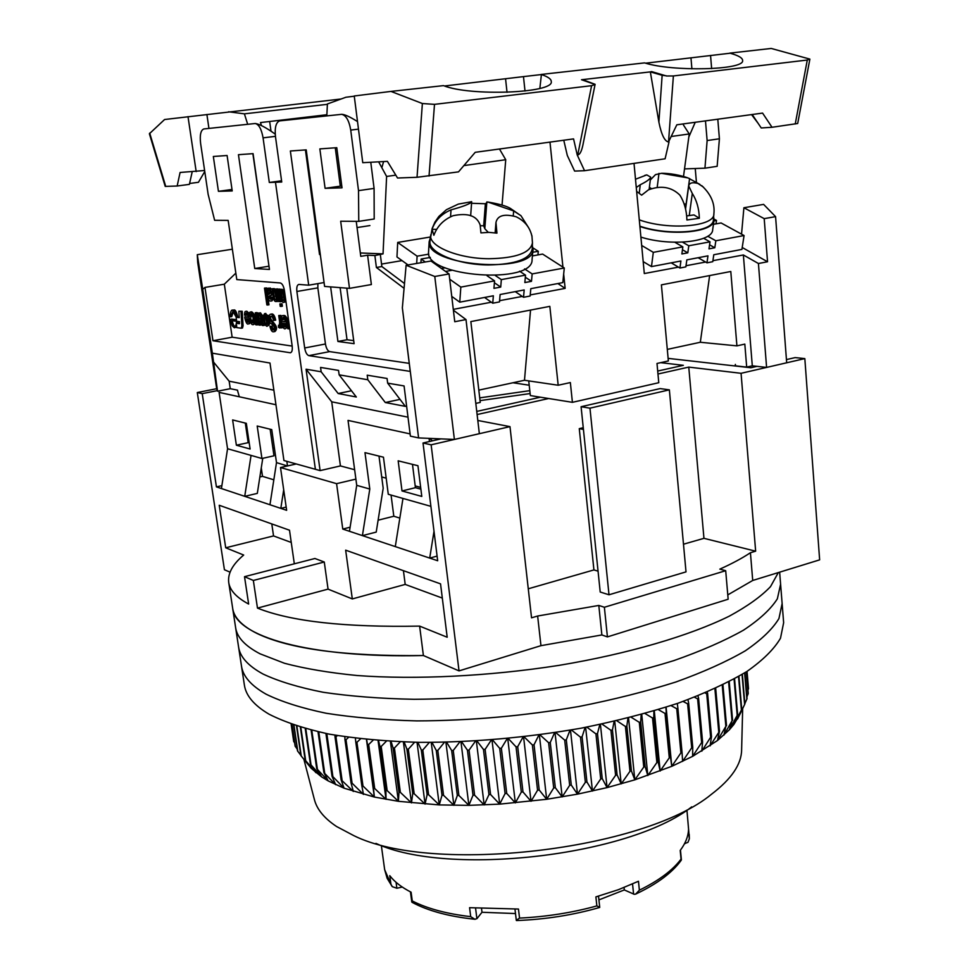 <?xml version="1.0" encoding="UTF-8"?>
<svg xmlns="http://www.w3.org/2000/svg" width="969" height="969" viewBox="0 0 969 969"><rect width="100%" height="100%" fill="white"/><g stroke="black" fill="none" stroke-linecap="round" stroke-linejoin="round"><path stroke-width="1.45" d="M529.813 390.652L479.728 397.871M237.575 390.168L230.259 388.69L217.553 391.222L216.705 388.702L197.301 392.542L202.218 393.644L217.347 390.64M440.992 438.872L423.017 443.003L431.132 444.819L509.985 426.626L477.802 420.473M477.111 414.55L548.636 398.525M657.975 374.01L688.765 367.106L741.067 373.307L804.827 358.603L795.125 357.597L786.44 359.596M757.031 366.343L750.854 367.76L668.113 358.373M660.676 362.66L683.363 365.325L657.697 371.054M480.043 400.621L530.128 393.559M540.448 397.205L476.748 411.413M230.053 572.17L224.42 569.736L197.301 392.542M741.067 373.307L755.65 551.179L750.43 552.73L752.719 580.467L819.641 559.864L804.827 358.603M755.65 551.179L703.954 538.328L688.765 367.106M583.253 427.704L579.268 428.649L593.924 569.929L528.275 588.789M703.954 538.328L683.484 544.215M431.132 444.819L459.027 670.887L540.956 645.669L537.638 616.018L531.545 617.822L509.985 426.626M437.092 556.109L429.703 558.083L437.673 560.748L423.017 443.003M391.064 495.074L393.814 516.247L399.834 518.076M261.267 467.882L262.502 476.36L273.827 479.8M202.218 393.644L216.426 486.874L221.877 485.639M259.862 476.954L262.502 476.36M434.003 531.303L429.703 558.083L342.772 529.062L336.582 483.664L280.501 467.53L286.642 510.324L216.426 486.874M244.515 576.676L314.913 558.495L324.276 562.008L328.055 589.128L352.304 598.927L345.654 550.162L440.544 583.859L447.193 637.239L419.625 626.107C345.025 627.488 290.979 621.492 257.475 608.108L253.345 580.455L244.515 576.676L248.645 604.05C236.497 597.546 229.859 590.351 228.72 582.454C227.618 573.503 232.608 564.358 243.691 555.043L225.716 547.788L219.224 505.261L289.501 530.213L294.322 563.813M419.625 626.107L423.392 655.529L459.027 670.887M598.806 605.443L601.87 634.949L540.956 645.669L601.87 634.949L607.418 636.899L728.155 599.23L725.696 570.705L604.377 607.26L598.806 605.443L537.638 616.018M423.392 655.529C308.554 658.326 234.764 636.149 232.681 608.387C234.001 617.628 242.093 625.986 256.955 633.435C289.525 649.109 345 656.473 423.392 655.529M752.719 580.467L727.78 594.905L752.719 580.467M750.43 552.73C742.206 558.205 732.007 563.679 719.834 569.13L725.696 570.705M609.004 594.784L600.211 592.023L581.085 406.726L589.964 408.167L609.004 594.784L686.016 571.88L669.361 389.853L589.964 408.167M593.924 569.929L598.055 571.165M579.268 428.649L583.423 429.4M393.814 516.247L378.104 520.196M350.1 527.221L342.772 529.062M349.458 531.291L356.725 485.336L369.795 489.042L362.406 535.615L376.214 532.102L383.191 488.243L379 456.096M355.889 479.11L336.582 483.664M296.26 463.957L280.501 467.53M283.699 489.842L280.816 508.374L286.182 507.09M262.756 458.313L257.318 493.391L244.733 496.334L251.056 455.406L227.558 448.744L219.091 392.384L275.947 404.751M430.902 506.351L402.971 498.441L395.291 546.589M257.475 608.108L328.055 589.128M352.304 598.927L405.199 584.416L442.312 598.079M405.199 584.416L403.431 570.68M324.276 562.008L253.345 580.455M225.716 547.788L273.537 535.93L291.257 542.458M273.537 535.93L271.792 523.926M221.429 488.546L227.558 448.744M269.951 504.752L276.504 462.613L287.418 465.968M604.377 607.26L607.418 636.899M669.361 389.853L660.155 388.581L581.085 406.726M356.725 485.336L348.028 420.413L410.105 433.906M398.162 460.832L417.942 465.714L421.794 496.419L402.014 490.956L398.162 460.832M369.795 489.042L364.974 452.632L383.458 457.198L388.278 494.275L402.971 498.441M429.461 441.525L429.073 438.363M429.473 438.388L432.489 440.822M276.504 462.613L271.744 429.606L257.197 426.021L261.933 458.494L251.056 455.406M286.836 461.329L287.466 465.726M232.621 419.94L236.375 445.219L250.111 449.01L246.332 423.332L232.621 419.94M412.479 464.369L415.422 487.686L420.885 489.151M261.933 458.494L273.985 455.805L270.145 429.219M249.215 442.942L248.185 442.663L245.302 423.078M402.014 490.956L415.422 487.686M236.375 445.219L248.185 442.663M779.645 572.182L780.602 584.234L777.356 598.806C770.9 609.053 759.623 619.506 743.514 630.165C724.655 640.775 701.423 650.926 673.843 660.616C644.094 669.833 611.584 677.876 576.337 684.756C521.225 694.107 467.119 698.952 414.017 699.303C380.442 698.625 350.16 696.275 323.186 692.278C298.597 687.409 278.551 681.34 263.047 674.036C248.161 665.909 239.997 656.885 238.568 646.953L241.487 666.078C242.977 676.35 251.165 685.713 266.063 694.167C281.579 701.774 301.613 708.133 326.178 713.257C353.104 717.508 383.324 720.052 416.815 720.9C469.795 720.754 523.744 715.97 578.687 706.534C613.825 699.582 646.214 691.406 675.865 682.006C703.349 672.111 726.471 661.73 745.258 650.841C761.295 639.891 772.523 629.135 778.931 618.573L782.128 603.53L778.931 618.573C772.523 629.135 761.295 639.891 745.258 650.841C726.471 661.73 703.349 672.111 675.865 682.006C646.214 691.406 613.825 699.582 578.687 706.534C523.744 715.97 469.795 720.754 416.815 720.9C383.324 720.052 353.104 717.508 326.178 713.257C301.613 708.133 281.579 701.774 266.063 694.167C251.165 685.713 242.977 676.35 241.487 666.078L244.394 685.119C245.932 695.718 254.157 705.408 269.067 714.201C284.583 722.111 304.605 728.749 329.145 734.127C356.035 738.62 386.195 741.37 419.613 742.363C472.448 742.436 526.252 737.712 581.025 728.203C616.042 721.166 648.322 712.857 677.864 703.288C705.25 693.186 728.288 682.564 747.002 671.396C762.966 660.168 774.134 649.109 780.493 638.232L783.642 622.716L780.602 584.234L777.356 598.806C770.9 609.053 759.623 619.506 743.514 630.165C724.655 640.775 701.423 650.926 673.843 660.616C644.094 669.833 611.584 677.876 576.337 684.756C521.225 694.107 467.119 698.952 414.017 699.303C380.442 698.625 350.16 696.275 323.186 692.278C298.597 687.409 278.551 681.34 263.047 674.036C248.161 665.909 239.997 656.885 238.568 646.953L235.637 627.718C237.005 637.311 245.133 645.996 260.007 653.796L284.511 663.28C304.884 668.671 329.06 672.752 357.052 675.514C415.677 679.838 488.788 676.314 558.883 665.388C628.421 653.784 689.431 635.797 729.306 616.151C747.487 606.243 761.222 596.407 770.5 586.645L778.313 572.594L770.5 586.645C761.222 596.407 747.487 606.243 729.306 616.151C689.431 635.797 628.421 653.784 558.883 665.388C488.788 676.314 415.677 679.838 357.052 675.514C329.06 672.752 304.884 668.671 284.511 663.28L260.007 653.796C245.133 645.996 237.005 637.311 235.637 627.718L228.72 582.454M303.878 759.296L314.319 799.243C316.742 809.163 324.167 818.26 336.606 826.533L353.782 835.617C432.222 874.801 644.094 850.285 711.512 794.229C731.462 779.052 741.503 764.25 741.624 749.8L742.666 708.654M740.219 713.741L733.945 724.376L729.391 729.766L717.448 740.546L692.629 756.353L671.771 766.322L634.816 779.851L607.066 787.615L577.476 794.156L546.673 799.292L499.689 804.137L468.875 805.348L439.26 804.924L398.416 801.315L374.361 797.051L344.092 788.209L328.2 780.917L321.623 776.908L316.693 768.635L328.2 780.917L323.888 772.584L335.698 784.684L332.028 776.29L332.9 776.654L344.092 788.209L341.076 779.73L353.346 791.455L351.032 782.891L352.086 783.194L363.46 794.41L361.837 785.726L362.987 786.004L374.361 797.051L373.465 788.245L374.688 788.475L386.037 799.352L385.868 790.401L387.164 790.607L398.416 801.315L398.974 792.206L400.354 792.363L411.462 802.901L412.746 793.611L414.187 793.732L425.088 804.1L427.111 794.641L428.601 794.713L439.26 804.924L441.997 795.246L443.536 795.295L453.88 805.336L457.32 795.452L458.894 795.452L468.875 805.348L472.993 795.234L474.604 795.198L484.173 804.948L488.957 794.604L490.58 794.519L499.689 804.137L505.091 793.55L506.739 793.429L515.338 802.913L521.322 792.097L522.981 791.927L531.024 801.302L537.565 790.232L539.212 790.014L546.673 799.292L553.711 787.967L555.334 787.712L562.177 796.906L569.675 785.326L571.274 785.035L577.476 794.156L585.361 782.31L586.935 781.983L592.459 791.055L600.707 778.955L602.233 778.604L607.066 787.615L615.606 775.285L617.083 774.885L621.202 783.885L629.983 771.3L631.413 770.876L634.816 779.851L643.767 767.048L645.136 766.6L647.813 775.563L656.885 762.53L658.181 762.07L660.155 771.045L669.288 757.806L670.512 757.31L671.771 766.322L680.916 752.877L682.043 752.368L682.612 761.404L691.709 747.789L692.75 747.256L692.629 756.353L701.629 742.557L702.586 742.024L701.798 751.169L710.64 737.215L711.512 736.67L710.083 745.888L719.495 731.244L717.448 740.546L725.854 726.338L723.891 735.156L732.019 720.851L729.391 729.766L737.191 715.364L733.945 724.376L741.757 709.356L737.554 719.022L744.882 703.954L740.219 713.741M375.936 843.393C448.029 876.993 629.196 856.027 691.721 806.85M326.832 733.678L332.9 776.654M337.345 735.604L335.952 736.876L334.971 736.561L335.02 735.205M348.598 737.324L346.006 739.735L344.94 739.456L344.855 736.791M360.565 738.838L356.931 742.302L355.78 742.06L355.405 738.221M373.198 740.098L368.668 744.543L367.445 744.337L366.633 739.48M386.449 741.103L381.192 746.457L379.884 746.275L378.528 740.546M400.258 741.842L394.431 748.007L393.051 747.874L391.052 741.382M414.575 742.278L408.324 749.207L406.883 749.098L404.17 741.988M429.328 742.424L422.811 750.018L421.309 749.958L417.833 742.339M444.468 742.266L437.806 750.442L436.268 750.418L432.004 742.411M459.9 741.794L453.25 750.478L451.663 750.503L446.612 742.218M475.561 741.019L469.044 750.127L467.433 750.176L461.607 741.721M491.368 739.928L485.118 749.376L483.47 749.461L476.918 740.934M507.259 738.548L501.361 748.225L499.701 748.359L492.482 739.844M523.139 736.864L517.7 746.687L516.041 746.857L508.204 738.451M538.946 734.89L534.028 744.761L532.369 744.979L524.035 736.755M554.583 732.661L550.259 742.484L548.624 742.726L539.89 734.768M569.99 730.166L566.308 739.831L564.697 740.122L555.685 732.491M585.106 727.428L582.078 736.852L580.492 737.167L571.335 729.936M599.835 724.485L597.485 733.545L595.935 733.896L586.79 727.113M614.14 721.336L612.432 729.948L610.942 730.323L601.955 724.037M627.948 718.017L626.858 726.06L625.417 726.471L616.756 720.73M641.212 714.541L640.679 721.929L639.31 722.353L631.122 717.205M658.181 762.07L653.833 717.557L652.537 718.017L645.003 713.499M653.833 717.557L653.881 710.943M665.921 707.249L666.26 712.99L665.025 713.463L658.339 709.611M677.295 703.482L677.888 708.254L676.75 708.739L671.045 705.589M687.978 699.666L688.68 703.361L687.627 703.869L683.109 701.447M697.959 695.839L698.601 698.358L697.632 698.867L694.458 697.22M707.2 692.023L707.6 693.259L706.728 693.78L705.069 692.932M296.526 725.951L300.862 755.566L311.231 768.32L305.174 760.096L315.955 772.705L311.037 764.892L321.623 776.908L311.231 768.32L305.174 760.895M744.858 703.615L747.038 698.637L744.834 672.777M746.893 696.953L748.225 693.416L746.396 671.783M747.959 690.231L748.48 688.329L747.051 671.372L748.504 688.838M291.148 724.122L293.655 741.176L294.649 742.969M291.923 724.4L295.109 746.082L297.265 749.243M293.704 725.018L297.507 750.89L300.814 755.275M656.885 762.53L652.537 718.017M641.744 714.395L647.813 775.563M640.679 721.929L645.136 766.6M660.155 771.045L654.281 710.822M639.31 722.353L643.767 767.048M669.288 757.806L665.025 713.463M628.542 717.859L634.816 779.851M670.512 757.31L666.26 712.99M626.858 726.06L631.413 770.876M671.771 766.322L666.103 707.188M625.417 726.471L629.983 771.3M680.916 752.877L676.75 708.739M614.746 721.19L621.202 783.885M682.043 752.368L677.888 708.254M612.432 729.948L617.083 774.885M610.942 730.323L615.606 775.285M691.709 747.789L687.627 703.869M600.417 724.364L607.066 787.615M692.75 747.256L688.68 703.361M597.485 733.545L602.233 778.604M595.935 733.896L600.707 778.955M701.629 742.557L697.632 698.867M585.639 727.331L592.459 791.055M702.586 742.024L698.601 698.358M582.078 736.852L586.935 781.983M580.492 737.167L585.361 782.31M710.64 737.215L706.728 693.78M570.475 730.081L577.476 794.156M711.512 736.67L707.6 693.259M566.308 739.831L571.274 785.035M564.697 740.122L569.675 785.326M718.732 731.801L714.892 688.644M555.019 732.588L562.177 796.906M719.495 731.244L715.679 688.281M550.259 742.484L555.334 787.712M548.624 742.726L553.711 787.967M725.854 726.338L722.232 685.18M539.345 734.841L546.673 799.292M726.532 725.781L722.935 684.841M534.028 744.761L539.212 790.014M532.369 744.979L537.565 790.232M732.019 720.851L728.627 681.97M523.563 736.815L531.024 801.302M732.588 720.294L729.221 681.655M517.7 746.687L522.981 791.927M516.041 746.857L521.322 792.097M737.191 715.364L734.066 679.075M507.744 738.499L515.338 802.913M737.663 714.807L734.563 678.797M501.361 748.225L506.739 793.429M499.701 748.359L505.091 793.55M741.394 709.902L738.535 676.556M491.973 739.88L499.689 804.137M741.757 709.356L738.935 676.326M485.118 749.376L490.58 794.519M483.47 749.461L488.957 794.604M744.604 704.499L742.048 674.485M476.36 740.97L484.173 804.948M744.882 703.954L742.363 674.303M469.044 750.127L474.604 795.198M467.433 750.176L472.993 795.234M746.857 699.17L744.628 672.91M460.965 741.745L468.875 805.348M453.25 750.478L458.894 795.452M451.663 750.503L457.32 795.452M748.153 693.949L746.275 671.868M445.897 742.23L453.88 805.336M437.806 750.442L443.536 795.295M436.268 750.418L441.997 795.246M431.229 742.424L439.26 804.924M422.811 750.018L428.601 794.713M421.309 749.958L427.111 794.641M417.033 742.327L425.088 804.1M408.324 749.207L414.187 793.732M406.883 749.098L412.746 793.611M403.395 741.963L411.462 802.901M394.431 748.007L400.354 792.363M393.051 747.874L398.974 792.206M390.386 741.346L398.416 801.315M381.192 746.457L387.164 790.607M379.884 746.275L385.868 790.401M378.055 740.51L386.037 799.352M368.668 744.543L374.688 788.475M367.445 744.337L373.465 788.245M366.464 739.468L374.361 797.051M356.931 742.302L362.987 786.004M355.78 742.06L361.837 785.726M346.006 739.735L352.086 783.194M344.94 739.456L351.032 782.891M335.952 736.876L342.057 780.069M334.971 736.561L341.076 779.73M325.923 733.497L332.028 776.29M318.789 731.983L324.676 772.971M318.026 731.801L323.888 772.584M311.788 730.311L317.384 769.047M311.134 730.141L316.693 768.635M305.792 728.724L311.037 764.892M305.235 728.579L310.455 764.468M300.814 727.295L305.659 760.556M300.366 727.15L305.174 760.096M296.865 726.06L301.25 756.038M293.946 725.103L297.798 751.363M292.057 724.449L295.315 746.578M291.172 724.134L293.752 741.685M381.338 845.477L384.657 869.653L390.931 884.212L389.768 875.661C394.456 881.814 401.578 887.325 411.098 892.207L412.273 900.952C427.293 908.631 446.77 913.864 470.704 916.65L469.577 907.687L518.463 909.043L519.541 918.091C546.334 916.795 572.122 912.737 596.868 905.918L595.887 896.894L618.379 889.699L638.462 881.257L639.37 890.184L635.64 894.121L634.283 894.314L624.315 889.942L598.915 899.886M639.37 890.184C658.787 880.651 672.68 870.295 681.05 859.103L680.214 850.431C685.507 843.345 688.281 836.392 688.535 829.573L689.334 838.803L687.966 842.34L684.55 843.648M596.868 905.918L599.726 907.408L598.515 896.155M470.704 916.65L474.798 919.23L476.893 918.721L475.585 908.28M681.05 859.103L681.219 860.242C672.256 872.681 657.164 883.922 635.955 893.975M519.541 918.091L516.307 920.296M412.273 900.952L412.055 902.321C428.104 910.908 449.132 916.565 475.161 919.302M390.931 884.212L392.288 886.659L396.866 888.246L396.067 882.311M515.496 913.561L481.993 912.265L476.893 918.721M402.256 887.047L396.866 888.246M624.06 887.531L624.315 889.942M481.557 908.74L481.993 912.265M217.553 391.222L212.344 353.176L269.988 363.024L283.929 460.529L315.385 469.287L275.475 182.245L281.652 181.397L275.475 182.245L315.385 469.287L320.109 470.607L340.422 465.919L354.63 469.711M274.869 120.871L326.856 115.154L311.606 117.491M705.48 120.883L707.128 140.553L704.947 168.182L717.157 166.317L719.41 138.785L717.799 119.199M696.457 182.632L695.245 168.533M735.192 365.991L735.362 364.405L735.483 365.834L746.687 367.094L744.822 344.116L736.912 345.86L730.796 271.49L661.403 284.862L668.356 360.965L656.994 363.472L658.775 382.707L572.413 402.329L530.346 395.582L528.735 380.89M667.302 349.397L700.321 342.263L736.912 345.86M529.207 385.214L512.952 382.755M572.413 402.329L570.353 382.561L558.18 385.238L524.483 380.272L530.54 310.08M478.819 390.132L524.483 380.272M558.18 385.238L549.835 306.361L470.849 321.587L480.249 402.414L475.803 403.395M381.713 476.966L386.183 478.153M415.204 485.917L420.667 487.383M281.567 180.791L269.309 182.475L281.737 182.015L275.487 136.762C274.578 127.52 275.995 122.227 279.726 120.883L341.621 114.33C346.054 115.263 349.082 120.519 350.73 130.088L358.518 190.639L358.76 221.356L340.676 221.223L349.494 288.362L324.591 286.424L306.216 149.868L290.361 150.994L308.699 285.189L298.876 284.426C297.12 284.898 296.453 287.248 296.877 291.487L304.678 347.968C305.477 352.341 306.858 354.908 308.857 355.635L410.238 371.406L402.353 307.851L418.596 437.915L410.384 436.123L404.073 385.941L387.661 383.143L405.345 406.362L385.299 402.523L367.808 379.751L339.138 374.846L356.326 396.999L338.169 393.523L321.163 371.781L306.071 369.201L320.109 470.607M321.163 371.781L320.569 367.421L338.532 370.412L339.138 374.846M367.808 379.751L367.203 375.185L387.067 378.479L387.661 383.143M336.776 147.688L319.855 148.899L325.087 188.325L342.021 187.841L336.776 147.688M358.76 221.356L374.204 218.982L374.082 188.398L370.776 162.259M378.637 161.835L386.607 176.443L383.046 253.878L374.87 255.525L367.602 255.21L360.771 256.337L356.241 221.332M320.279 254.411L319.528 254.544L305.429 149.916M341.803 186.121L340.289 186.169L335.274 147.797M319.867 251.346L319.092 251.31M353.697 340.628L347.023 339.744L340.119 287.636M383.046 253.878L360.335 252.97M311.776 116.946L326.844 115.335M683.508 176.431L689.225 133.964L683.448 124.989M683.605 175.692L683.678 176.479M704.947 168.182L684.526 168.909M707.128 140.553L719.41 138.785M741.539 234.159L743.901 207.741L763.608 204.386L775.575 216.644L786.683 362.781L766.6 367.421L752.295 365.822L746.687 367.094M753.434 367.178L753.567 365.955M709.635 275.571L700.321 342.263M340.422 465.919L331.725 401.82L407.997 417.167M374.082 188.398L358.518 190.639M357.513 121.585C349.979 116.813 344.698 114.39 341.645 114.318L341.233 114.342M306.071 369.201L331.725 401.82M418.596 437.915L454.388 439.454L434.778 276.48L406.108 265.252L402.353 307.851M308.857 355.635L329.654 351.614L409.233 363.363M296.877 291.487L317.844 287.866L325.451 343.995L304.678 347.968M308.699 285.189L324.07 282.548M347.023 339.744L337.927 341.476L330.623 286.897M346.781 288.156L354.097 343.668L337.927 341.476M349.494 288.362L371.369 284.547L367.602 255.21M340.289 186.169L325.087 188.325M499.471 149.008L505.733 159.715L463.86 165.602M395.812 175.159L386.607 176.443M402.038 260.613L381.544 264.077M505.733 159.715L502.051 205.04M557.865 283.542L565.145 288.387L563.667 274.094M562.941 267.117L549.98 142.116M634.017 163.386L644.3 273.549L678.457 267.141M671.517 136.447L689.225 133.964M743.901 207.741L764.202 218.643L775.575 216.644M764.202 218.643L767.545 261.763L758.424 263.507L766.6 367.421M712.918 260.673L743.368 254.968L752.295 365.822M686.028 265.724L705.626 262.042M453.286 309.365L491.356 302.219M499.592 300.681L522.267 296.429M530.225 294.939L565.145 288.387M385.299 402.523L400.027 399.373M351.493 390.761L338.169 393.523M454.388 439.454L479.352 433.688L466.004 319.564L454.752 321.732L449.095 273.961L430.987 261.024L406.108 265.252M449.095 273.961L434.778 276.48M317.844 287.866L317.893 283.614M329.654 351.614C327.631 350.887 326.238 348.356 325.451 343.995M374.87 255.525L376.396 267.48L404.073 288.326M380.345 254.617L381.859 266.56L376.396 267.48M453.383 310.213L466.004 319.564M743.368 254.968L758.424 263.507M767.545 261.763L742.206 247.495M404.497 283.517L381.859 266.56M519.566 271.187L525.513 275.148L524.847 282.56L531.484 281.325L532.163 273.924L564.285 267.989L562.807 282.609L530.806 288.677L530.128 296.017L523.526 297.289L524.181 289.937L500.113 294.515L499.495 301.904L492.749 303.2L493.354 295.787L459.766 302.171L460.832 287.103L494.553 280.877L493.948 288.35L500.719 287.078L501.336 279.617L495.45 275.608M525.513 275.148L501.336 279.617M532.962 247.894L538.279 251.298L532.744 252.279M445.159 267.819L441.428 268.486M425.318 261.981L421.14 259.026L430.345 257.427M430.478 236.993L397.702 242.432L396.963 256.967L408.034 264.925M537.94 254.92L538.279 251.298M564.285 267.989L542.616 254.084L532.405 255.913M515.254 291.633L523.526 297.289M420.934 262.732L421.14 259.026M416.694 263.447L417.106 256.167L397.702 242.432M459.766 302.171L451.748 296.393M449.713 279.242L460.832 287.103M500.719 287.078L494.396 282.742M428.819 254.157L417.106 256.167M532.163 273.924L524.556 268.897M445.534 271.429L451.893 270.29M487.056 275.741L494.553 280.877M484.573 297.459L492.749 303.2M531.484 281.325L525.331 277.219M428.589 251.504L428.564 251.892C424.652 276.904 533.653 284.947 532.066 259.571L532.974 249.736M532.356 245.654L533.011 249.312C534.622 274.421 425.27 266.342 429.182 241.584L430.418 237.659M640.909 237.102C670.911 246.574 712.821 242.008 712.663 229.726L714.032 220.375M713.62 216.777L714.092 219.975C714.335 232.524 669.894 236.69 639.915 226.516M703.664 238.277L710.011 241.85L708.981 248.863L714.807 247.773L715.837 240.772L744.071 235.54L741.915 249.408L713.778 254.75L712.76 261.703L706.958 262.817L707.976 255.852L686.839 259.874L685.858 266.875L679.947 268.025L680.904 261L651.471 266.596L653.312 252.34L682.842 246.877L681.873 253.951L687.808 252.836L688.789 245.775L682.491 242.153M710.011 241.85L688.789 245.775M714.117 219.139L716.491 220.435L713.959 220.896M715.994 223.875L716.491 220.435M744.071 235.54L721.106 222.967L713.45 224.323M698.152 257.718L706.958 262.817M651.471 266.596L643.186 261.606M641.684 245.46L653.312 252.34M687.808 252.836L682.455 249.736M715.837 240.772L707.745 236.23M674.824 242.25L682.842 246.877M671.214 262.841L679.947 268.025M714.807 247.773L709.574 244.806M531.242 233.517L532.029 236.715C530.14 227.63 524.847 220.98 516.15 216.765C504.243 213.568 497.521 215.469 495.971 222.458L496.94 233.141L488.994 232.378L480.939 232.899L480.164 225.062C476.893 215.736 467.857 212.623 453.044 215.724C443.632 219.636 437.249 226.152 433.882 235.285L432.029 229.302C435.323 220.254 441.658 213.786 451.021 209.861C463.666 206.409 470.546 203.684 471.661 201.697L471.358 201.649M471.552 203.284L485.372 203.756L487.758 202L513.655 210.927L520.971 215.712L528.747 227.933M430.054 240.784L429.994 241.281C428.08 252.534 457.925 264.912 488.57 264.949C515.617 264.38 530.176 259.026 532.235 248.888L532.441 243.195M486.85 201.927L484.803 228.696L488.279 232.378M485.372 203.756L483.701 225.789L480.249 225.741M436.644 229.362L432.029 229.302M484.803 228.696L483.701 225.789M703.458 187.15L698.007 183.48C692.472 182.002 689.371 182.826 688.705 185.951L692.302 193.497C696.699 200.317 699.049 208.565 699.352 218.255L686.912 219.987C686.609 210.309 684.259 202.024 679.863 195.12C671.517 186.944 661.064 185.176 648.479 189.827L641.635 195.157L636.633 191.402M650.296 180.016L655.529 174.602L661.464 173.318L688.038 177.933L699.933 184.425M639.879 226.189C669.64 236.46 714.25 232.209 713.378 219.6L713.85 214.197M636.27 187.501L640.267 184.728C646.711 181.591 650.175 179.059 650.659 177.121L646.795 174.892L644.724 175.425M699.352 218.255L693.974 214.924L686.682 215.93M684.187 204.132L686.137 203.926L689.601 178.49M651.253 188.495L649.387 187.332M591.599 85.684L577.754 154.907C579.813 154.64 581.509 151.455 582.841 145.338L595.099 84.315L581.521 79.737L595.063 84.473L591.599 85.684L434.5 104.361L422.375 103.526L390.979 91.413L443.487 85.623C470.062 96.476 553.941 93.157 551.276 81.626C551.325 79.107 548.03 76.745 541.405 74.552L523.478 76.612L525.004 91.038M541.09 74.456L644.591 62.888C672.425 71.912 744.337 70.119 742.617 60.623C742.726 58.007 738.56 55.548 730.129 53.222L690.97 57.837L691.902 68.872M645.62 63.191L690.97 57.837M758.073 123.269L751.556 114.596M354.266 96.21L345.933 97.239L327.401 103.962L326.819 115.88M381.859 167.734L383.579 161.569M444.492 85.987L523.478 76.612M752.174 114.512L761.246 127.969L772.027 127.278L762.579 113.094L676.822 124.795L668.525 141.995L673.382 75.957L807.286 60.042L809.878 59.109L771.215 48.45L729.778 53.125M390.979 91.413L354.242 95.979L362.757 162.683L387.406 161.363L397.544 178.005L417.033 177.291L458.494 171.876L475.222 152.315L573.563 138.894L577.233 154.979L584.549 170.714L574.617 171.077L567.313 155.488L563.764 140.226M711.646 68.629L710.556 55.463M772.027 127.278L797.693 123.499L809.878 59.109M695.233 122.288L688.814 137.017M369.916 225.571L357.04 227.57M668.525 141.995C664.625 141.268 661.403 134.643 658.884 122.118L650.344 71.888L581.521 79.737M673.382 75.957L666.502 75.994L651.616 71.585L650.344 71.888L662.142 75.279L658.884 122.118M584.549 170.714L665.109 158.783L669.022 141.934M666.515 75.848L662.142 75.279M582.878 79.749L595.099 84.315M269.661 121.476L271.005 131.154M267.008 252.206L252.873 153.659M290.688 352.68L290.385 352.74C291.996 352.292 292.59 350.088 292.19 346.115L284.401 290.409C283.602 286.037 282.245 283.554 280.32 282.972L236.787 279.581L228.163 220.399L214.633 220.302L208.141 194.369L200.607 143.4C199.675 134.957 200.753 130.149 203.853 128.95L255.186 123.511C258.88 124.347 261.509 129.131 263.071 137.864L269.309 182.475M212.344 353.176L202.739 289.234L204.968 287.418L212.962 340.737L290.106 352.728M232.221 190.941L227.097 155.5L213.337 156.481L218.437 191.329L232.221 190.941M238.447 154.689L254.75 268.522L269.443 269.455L253.079 153.647L238.447 154.689M272.834 447.835L274.433 448.259M278.042 120.495L326.856 114.972M268.982 266.196L254.75 268.522M275.22 134.122C265.93 127.496 259.268 123.959 255.198 123.511L254.895 123.523M218.437 191.329L232.015 189.452M292.178 346.078L232.148 337.212L212.962 340.737M232.148 337.212L224.323 284.196L204.968 287.418M202.739 289.234L197.288 254.69L197.676 262.248L216.705 388.702M273.864 390.18L229.144 381.18L213.083 361.498M230.259 388.69L229.144 381.18M237.441 390.204L239.307 396.781M246.453 424.168L246.235 423.308M224.323 284.196L235.842 273.149M273.997 329.484C273.306 329.714 272.664 328.576 272.059 326.081L269.951 326.359C270.92 330.465 272.204 332.258 273.779 331.737C279.75 325.62 264.9 318.813 270.593 316.306C271.805 315.894 272.798 317.275 273.585 320.448L274.445 320.376C273.367 315.7 271.938 313.677 270.169 314.295C268.038 316.415 268.122 319.395 270.46 323.246C274.118 325.451 275.135 327.631 273.488 329.787C272.434 330.381 271.55 329.218 270.823 326.311L269.951 326.359M274.445 320.376L275.693 320.145C274.615 315.482 273.185 313.459 271.417 314.077L270.169 314.295M273.779 331.737L275.014 331.507C280.949 325.645 267.359 319.685 271.259 316.378M285.383 321.478L281.495 321.393C281.155 321.575 283.299 330.344 285.358 328.685C288.399 328.394 285.48 313.484 282.56 315.724C281.797 315.409 281.361 316.657 281.252 319.467L282.209 319.843L283.021 317.457C283.699 316.669 284.511 318.135 285.443 321.865L281.495 321.393M282.209 319.843L283.469 319.613L283.796 317.65M285.576 328.648L287.757 326.638M287.732 322.507C286.957 317.541 285.649 315.204 283.82 315.506L282.56 315.724M268.643 288.387L266.39 288.265L267.795 296.187C268.11 299.687 269.128 301.298 270.848 301.032C271.829 301.286 272.289 300.087 272.241 297.459L273.403 297.253M271.114 298.985C267.626 295.06 273.028 295.969 272.895 293.643M272.325 289.634L270.133 288.047M273.391 297.204L271.344 297.095L270.642 299.324C268.147 297.313 268.219 295.981 270.86 295.327C272.459 293.583 271.853 291.209 269.067 288.229L267.698 289.876L267.311 288.35L266.39 288.265M270.848 301.032L272.095 300.814L273.524 297.967M277.352 301.335L276.322 301.516M276.444 299.288L274.336 288.629L272.204 288.762L273.27 296.344C273.646 299.978 274.59 301.71 276.092 301.553L277.146 299.663L277.388 301.432L279.447 301.286L277.703 288.907L275.559 289.053L276.516 295.811C276.759 299.094 276.565 300.414 275.923 299.76C275.148 300.184 274.554 299.046 274.142 296.344L273.088 288.835L272.204 288.762M280.441 301.734L281.7 301.504L279.968 289.101L277.812 289.234L279.556 301.638L280.441 301.734L278.697 289.319L277.812 289.234M248.282 316.996L244.733 316.924C244.418 317.093 246.465 325.499 248.33 323.9C251.116 323.67 248.318 309.341 245.654 311.485C244.951 311.182 244.563 312.381 244.479 315.082L245.363 315.434L246.078 313.144C246.707 312.393 247.458 313.799 248.355 317.36L244.733 316.924M245.363 315.434L246.586 315.228L246.853 313.375M248.33 323.9L249.554 323.682L250.559 322.059M250.765 320.327L250.886 313.702C252.328 311.812 254.435 323.113 252.63 322.847L250.91 320.291L250.147 320.485C251.177 323.852 252.122 325.196 252.982 324.506C255.356 326.311 254.205 311.97 250.499 312.042C249.76 311.691 249.408 313.072 249.445 316.185L251.516 316.33L251.674 313.956M249.481 313.653L246.877 311.267L245.654 311.485M253.103 322.374L252.122 320.073L250.91 320.291M252.982 324.506L255.041 323.537M255.404 322.265C255.61 317.033 254.387 313.544 251.722 311.824L250.499 312.042M260.286 315.082L261.182 324.942L259.946 325.172L259.026 318.74C258.687 315.785 258.868 314.465 259.583 314.804C260.334 314.307 260.927 315.64 261.364 318.801L262.32 325.475L264.404 325.366L264.089 323.222M263.168 325.584L262.102 318.135C261.727 314.659 260.818 312.975 259.377 313.06L257.379 313.084L259.098 325.063L259.946 325.172M263.083 316.306L260.419 312.866M267.044 326.25L269.212 324.93L269.479 321.793M268.619 316.911L265.567 313.471M256.3 322.12L255.053 322.326L255.041 324.155L256.131 324.93L256.773 322.98L257.027 324.797L259.014 324.663L257.294 312.708L256.458 312.612L255.222 312.83L256.131 319.092L255.864 322.847L255.053 322.326M284.002 302.28L285.516 301.892M284.135 299.966L282.197 289.295L280.041 289.428L281.228 297.967C281.931 301.625 282.791 303.067 283.808 302.316L284.838 300.608L286.085 302.485M281.107 306.434L282.367 306.216L282.027 303.806L279.871 303.939L280.211 306.349L281.107 306.434L280.768 304.024L279.871 303.939M266.632 288.229L264.476 288.108L266.875 304.944L268.982 304.823L266.899 290.119M266.596 287.963L264.476 288.108M234.643 327.692L236.69 327.086M236.521 319.697L231.446 319.055L235.733 319.964L235.806 321.163L230.876 320.533C231.966 324.954 233.032 326.977 234.074 326.614C236.279 326.323 236.957 323.101 236.121 316.936L232.911 311.352L230.574 316.79L231.773 316.584L233.335 311.4M234.995 326.371C234.062 326.359 233.117 324.458 232.148 320.691M239.21 317.275L236.63 317.311C235.334 312.151 234.074 309.765 232.839 310.153C231.3 309.559 230.38 311.739 230.089 316.669L231.773 316.584M237.829 317.105C236.545 311.945 235.273 309.559 234.05 309.947L233.723 309.995M241.402 328.188L242.492 327.994L243.074 325.802L242.202 311.267L238.858 311.231L239.234 317.638L236.63 317.311M279.787 325.124L278.491 325.281L278.454 327.171L279.605 327.958L280.295 325.972L280.55 327.825L282.609 327.704L282.27 325.354M281.264 318.171L280.877 315.409L278.733 315.531L279.641 321.974L279.338 325.826L278.491 325.281M281.713 321.345L281.458 319.552M197.288 254.69L232.354 249.215M272.059 326.081L270.823 326.311M289.743 328.673L288.653 328.866L288.544 320.085M288.047 316.512L287.769 328.757L288.653 328.866M268.558 288.132L267.311 288.35M272.241 297.459L271.344 297.095M274.336 288.629L273.088 288.835M277.703 288.907L275.559 289.053M278.188 301.504L276.444 289.125M279.968 289.101L278.697 289.319M260.6 312.842L259.377 313.06L258.396 314.925L258.142 313.169L257.379 313.084M259.365 312.951L258.142 313.169M267.965 325.148L268.05 320.267L266.717 315.482L264.561 313.653L263.083 316.233L264.622 324.433L266.79 326.299L269.212 324.93M257.294 312.708L255.222 312.83M257.79 324.894L256.07 312.926M282.197 289.295L280.041 289.428M284.244 289.513L283.178 289.695L284.196 296.95C284.401 299.772 284.208 300.959 283.626 300.511C282.924 300.947 282.391 299.893 282.027 297.35L280.925 289.501M284.292 289.743L283.178 289.695M285.746 300.039L284.087 289.779M282.027 303.806L280.768 304.024M267.747 305.041L265.349 288.181M243.074 325.802L241.862 326.02L241.293 328.212L236.715 327.607L236.557 325.015L234.316 327.752L232.209 325.826L230.247 319.261M236.533 319.818L235.733 319.964M236.642 321.018L235.806 321.163M242.202 311.267L238.858 311.231M241.862 326.02L240.99 311.485M280.877 315.409L278.733 315.531M281.349 327.922L279.617 315.64M282.682 323.222L285.637 323.585C285.734 326.093 285.48 327.207 284.898 326.953C284.05 327.365 283.311 326.117 282.682 323.222M268.425 294.515L268.316 293.764C268.001 291.015 268.28 289.707 269.128 289.852C271.623 291.669 271.381 293.232 268.425 294.515M245.823 318.668L248.548 319.007L247.894 322.241C247.119 322.641 246.441 321.454 245.823 318.668M264.101 316.378L264.888 315.337L266.233 316.633L267.153 320.158L267.226 323.585L266.439 324.603L265.094 323.307L264.101 316.378L265.53 315.603M239.488 321.647L236.981 321.32L236.86 323.38L239.343 323.707L239.488 321.647M285.37 326.541L284.002 323.38M269.612 293.898L269.842 289.997M248.343 321.817L247.119 318.825M267.044 324.118L265.336 316.16M236.86 323.38L238.059 323.161L238.18 321.478M239.549 323.355L238.059 323.161M326.868 114.73L260.491 122.566L261.436 125.546M341.1 98.995L164.597 119.514L149.383 133.758L165.214 186.399L177.157 186.012L189.391 184.364L192.189 171.828M247.676 124.286L244.406 113.845L327.377 104.325M189.585 183.48L198.439 182.293L204.762 171.537M177.157 186.012L180.089 172.47L204.616 170.508M244.406 113.845L228.611 111.774M206.894 114.463L208.929 128.405M196.186 171.61L187.998 116.607M689.334 838.064L686.936 810.12M632.551 883.982L633.593 894.108M685.047 842.655L685.144 843.587M350.73 130.088L358.469 129.131M531.92 235.673L532.453 242.892C530.394 252.909 515.908 258.19 488.994 258.735C458.507 258.662 428.795 246.429 430.684 235.31L430.745 234.813M513.255 215.687L513.655 210.927M451.021 209.861L450.561 216.814M495.51 232.899L496.116 225.317M701.713 185.612C710.992 194.236 715.049 203.672 713.874 213.907C714.831 226.613 668.719 230.549 639.298 219.866M689.262 215.566L692.302 193.497M658.981 173.39L657.212 187.247M640.267 184.728L639.249 193.11M541.405 74.552L539.854 88.409M505.564 78.816L507.029 92.321M422.375 103.526L417.033 177.291M807.286 60.042L795.246 123.984M429.037 176.067L434.5 104.361M263.071 137.864L275.426 136.338M275.402 296.126L274.142 296.344M263.096 317.953L262.102 318.135M260.261 318.522L259.026 318.74M268.05 320.267L268.885 320.121M267.953 315.264L266.717 315.482M283.287 297.132L282.027 297.35M268.316 293.764L269.564 293.546M265.094 323.307L266.33 323.077M149.698 133.092L165.735 186.423M681.377 859.757L680.456 850.116M516.465 920.55C545.414 919.46 573.163 915.087 599.714 907.444M516.307 920.38L514.975 909.188M411.801 902.03L410.444 891.868M392.082 886.417L387.14 878.302L384.657 869.653M689.347 838.621L689.225 834.418M428.564 251.892L429.182 241.584M487.758 202C499.168 203.962 506.739 206.118 510.481 208.456L520.971 215.712M470.655 215.784L471.673 201.697L458.337 204.096L446.503 209.643L438.884 216.414L434.911 222.119L432.138 228.514L429.994 241.281M495.135 232.851L495.958 222.458M646.795 174.892L635.507 179.229M661.464 173.318C664.964 173.281 674.969 173.451 688.038 177.933M685.555 208.953L688.705 185.951M649.121 189.464L650.659 177.121M270.315 288.023L269.067 288.229M265.809 313.435L264.561 313.653M257.027 324.772L256.131 324.93M234.05 309.947L232.839 310.153M280.55 327.788L279.605 327.958"/></g></svg>
